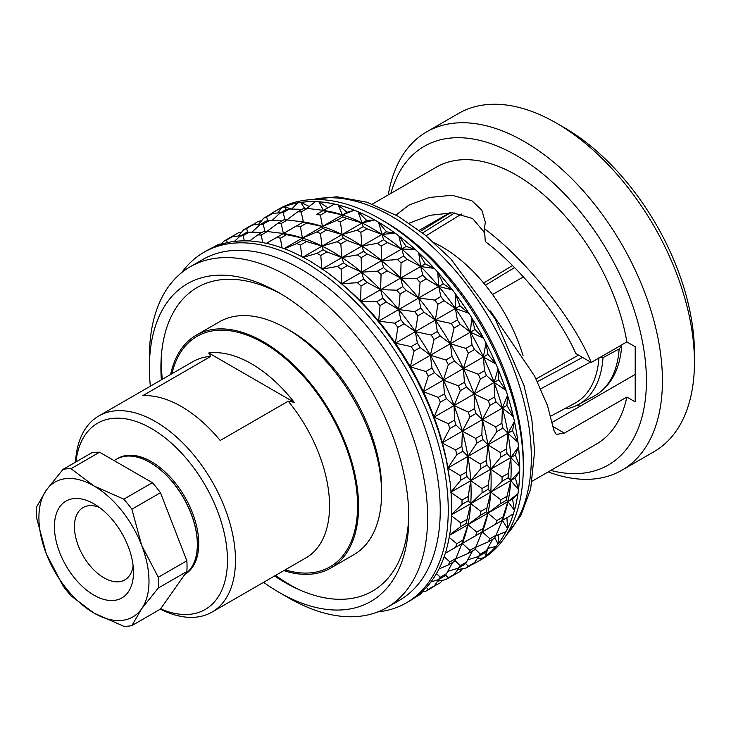 <?xml version="1.0" encoding="UTF-8"?>
<svg xmlns="http://www.w3.org/2000/svg" width="731" height="731" viewBox="0 0 731 731"><rect width="100%" height="100%" fill="white"/><g stroke="black" fill="none" stroke-linecap="round" stroke-linejoin="round"><path stroke-width="1.1" d="M434.461 242.92A124.489 71.876 60 0 1 523.076 355.741M578.504 355.102L536.079 378.941M492.557 294.511L523.423 276.894M512.513 265.554L483.639 283.025M426.072 235.747L461.517 214.055M485.439 285.209L514.56 267.601M454.682 212.968L422.573 232.942M619.148 348.961L621.77 345.653C619.861 369.886 610.613 386.717 594.029 396.165A117.262 67.7 -120 0 0 619.148 348.961L603.002 357.633A116.695 67.371 60 0 1 577.993 404.773A116.695 67.371 60 0 1 567.101 408.702L565.858 408.062M598.991 357.541L603.002 357.633M598.954 358.026A113.789 65.699 60 0 1 574.612 403.366L550.799 416.14M540.776 388.81L590.566 362.064M582.534 357.432L537.431 381.664M343.204 238.187L342.09 234.56A196.74 113.588 60 0 1 361.936 246.018A196.74 113.588 60 0 1 381.582 260.62A196.74 113.588 60 0 1 400.625 278.072A196.74 113.588 60 0 1 418.68 298.02A196.74 113.588 60 0 1 435.384 320.05A196.74 113.588 60 0 1 450.378 343.716A196.74 113.588 60 0 1 463.381 368.543L464.45 382.276A202.396 116.859 60 0 1 466.479 387.092L474.108 394.018L454.097 405.577L460.329 390.646A202.396 116.859 -120 0 0 458.3 385.831L443.361 380.102L448.313 364.641A202.396 116.859 -120 0 0 445.855 359.954L430.367 355.275L434.059 339.531A202.396 116.859 -120 0 0 431.226 335.054L415.363 331.609L417.876 315.81A202.396 116.859 -120 0 0 414.724 311.644L398.669 309.579L400.085 293.963A202.396 116.859 -120 0 0 396.668 290.189L380.613 289.631L381.052 274.445A202.396 116.859 -120 0 0 377.443 271.146L361.571 272.179L361.151 257.641A202.396 116.859 -120 0 0 357.441 254.881L341.916 257.577L340.81 243.907A202.396 116.859 -120 0 0 337.055 241.742L343.204 238.187A202.396 116.859 60 0 1 346.951 240.353L361.936 246.018L363.59 251.336A202.396 116.859 60 0 1 367.3 254.096L381.582 260.62L383.592 267.592A202.396 116.859 60 0 1 387.192 270.89L400.625 278.072L402.818 286.643A202.396 116.859 60 0 1 406.235 290.417L418.68 298.02L420.873 308.089A202.396 116.859 60 0 1 424.026 312.256L435.384 320.05L437.376 331.499A202.396 116.859 60 0 1 440.208 335.977L450.378 343.716L452.005 356.399A202.396 116.859 60 0 1 454.463 361.096L463.381 368.543A196.74 113.588 60 0 1 474.108 394.018L474.474 408.611A202.396 116.859 60 0 1 476.027 413.444L482.359 419.631A196.74 113.588 60 0 1 487.952 444.85A196.74 113.588 60 0 1 490.775 469.165A196.74 113.588 60 0 1 490.775 492.091A196.74 113.588 60 0 1 487.952 513.144A196.74 113.588 60 0 1 482.359 531.903A196.74 113.588 60 0 1 481.967 532.862A196.74 113.588 60 0 1 481.839 533.182M322.855 228.438A202.396 116.859 60 0 1 326.574 229.963L320.425 233.509A202.396 116.859 -120 0 0 316.706 231.983L322.855 228.438L322.444 226.473A196.74 113.588 60 0 1 342.09 234.56L326.574 229.963M302.963 222.261A202.396 116.859 60 0 1 306.563 223.119L300.414 226.665A202.396 116.859 -120 0 0 296.813 225.815L303.392 221.941A196.74 113.588 60 0 1 322.444 226.473L306.563 223.119M283.92 219.803A202.396 116.859 60 0 1 287.338 219.967L281.188 223.522A202.396 116.859 -120 0 0 277.771 223.348L283.92 219.803M302.031 221.749A196.74 113.588 60 0 1 302.378 221.795A196.74 113.588 60 0 1 303.392 221.941L287.338 219.967M266.13 221.1A202.396 116.859 60 0 1 269.291 220.579L263.142 224.125A202.396 116.859 -120 0 0 259.98 224.645L266.13 221.1M282.02 220.899L269.291 220.579M249.947 226.126A202.396 116.859 60 0 1 252.78 224.929L246.63 228.483A202.396 116.859 -120 0 0 243.798 229.68L249.947 226.126M260.556 224.316L252.78 224.929M241.55 232.294L238.16 232.933L232.01 236.488A202.396 116.859 -120 0 0 231.033 237.2M442.465 580.286L440.208 582.909L433.849 586.262M458.876 567.823L454.463 574.246A202.396 116.859 60 0 1 452.005 576.101L445.855 579.646A202.396 116.859 -120 0 0 448.313 577.792L445.435 574.959M472.564 550.936L466.479 562.121A202.396 116.859 60 0 1 464.45 564.597L458.3 568.151A202.396 116.859 -120 0 0 460.329 565.675L454.947 560.467M475.799 547.263L488.345 541.835A202.396 116.859 -120 0 0 489.898 538.793L482.359 531.903L495.728 524.118A202.396 116.859 -120 0 0 496.788 520.563L487.952 513.144L500.324 503.796A202.396 116.859 -120 0 0 500.863 499.821L490.775 492.091L502.051 481.3A202.396 116.859 -120 0 0 502.051 476.968L490.775 469.165L500.863 457.076A202.396 116.859 -120 0 0 500.324 452.48L487.952 444.85L496.788 431.619A202.396 116.859 -120 0 0 495.728 426.849L482.359 419.631L489.898 405.44A202.396 116.859 -120 0 0 488.345 400.597L474.108 394.018A196.74 113.588 60 0 1 482.359 419.631L481.857 434.854A202.396 116.859 60 0 1 482.917 439.623L487.952 444.85L486.462 460.484A202.396 116.859 60 0 1 486.992 465.08L490.775 469.165L488.18 484.973A202.396 116.859 60 0 1 488.18 489.304L490.775 492.091L486.992 507.826A202.396 116.859 60 0 1 486.462 511.81L487.952 513.144L482.917 528.577A202.396 116.859 60 0 1 481.857 532.122L476.027 546.797A202.396 116.859 60 0 1 474.474 549.84L468.324 553.385A202.396 116.859 -120 0 0 469.887 550.352L462.339 543.462L475.707 535.668A202.396 116.859 -120 0 0 476.767 532.122L467.931 524.703L480.313 515.355A202.396 116.859 -120 0 0 480.843 511.371L470.755 503.641L482.04 492.858A202.396 116.859 -120 0 0 482.04 488.518L470.755 480.724L480.843 468.626A202.396 116.859 -120 0 0 480.313 464.03L467.931 456.409L476.767 443.169A202.396 116.859 -120 0 0 475.707 438.408L462.339 431.189L469.887 416.999A202.396 116.859 -120 0 0 468.324 412.156L454.097 405.577A196.74 113.588 60 0 1 462.339 431.189A196.74 113.588 60 0 1 467.931 456.409A196.74 113.588 60 0 1 470.755 480.724A196.74 113.588 60 0 1 470.755 503.641A196.74 113.588 60 0 1 467.931 524.703A196.74 113.588 60 0 1 462.339 543.462A196.74 113.588 60 0 1 461.955 544.421A196.74 113.588 60 0 1 461.818 544.741M238.361 236.031L243.798 229.68M246.63 228.483L247.645 232.385M251.957 232.175L259.98 224.645M263.142 224.125L264.96 231.398M266.797 231.489L277.771 223.348M480.349 379.087L486.499 375.533L494.129 382.468L474.108 394.018L480.349 379.087A202.396 116.859 -120 0 0 478.321 374.272L463.381 368.543L468.324 353.091A202.396 116.859 -120 0 0 465.866 348.395L450.378 343.716L454.079 327.972A202.396 116.859 -120 0 0 451.246 323.495L435.384 320.05L437.896 304.251A202.396 116.859 -120 0 0 434.735 300.085L418.68 298.02L420.106 282.404A202.396 116.859 -120 0 0 416.688 278.639L400.625 278.072L401.063 262.886A202.396 116.859 -120 0 0 397.463 259.587L381.582 260.62L381.171 246.091A202.396 116.859 -120 0 0 377.452 243.322L361.936 246.018L360.822 232.348A202.396 116.859 -120 0 0 357.066 230.183L363.216 226.637L362.101 223.001L346.585 218.405L340.436 221.95A202.396 116.859 -120 0 0 336.726 220.424L342.876 216.879L342.455 214.923L326.574 211.561L320.434 215.115A202.396 116.859 -120 0 0 316.825 214.256L323.413 210.382L307.358 208.417L301.209 211.963L303.392 221.941L283.381 233.491L296.813 225.815M281.188 223.522L283.381 233.491A196.74 113.588 60 0 1 302.424 238.032L316.706 231.983M320.434 215.115L322.444 226.473L302.424 238.032A196.74 113.588 60 0 1 322.069 246.119L337.055 241.742M300.414 226.665L302.424 238.032L286.543 234.678L280.393 238.224A202.396 116.859 -120 0 0 276.793 237.365L282.943 233.819A202.396 116.859 60 0 1 286.543 234.678M340.436 221.95L342.09 234.56L322.069 246.119A196.74 113.588 60 0 1 341.916 257.577A196.74 113.588 60 0 1 361.571 272.179A196.74 113.588 60 0 1 380.613 289.631A196.74 113.588 60 0 1 398.669 309.579A196.74 113.588 60 0 1 415.363 331.609A196.74 113.588 60 0 1 430.367 355.275A196.74 113.588 60 0 1 443.361 380.102A196.74 113.588 60 0 1 454.097 405.577L454.454 420.161A202.396 116.859 60 0 1 456.016 425.003L462.339 431.189L461.846 446.413A202.396 116.859 60 0 1 462.897 451.182L467.931 456.409L466.442 472.043A202.396 116.859 60 0 1 466.981 476.639L470.755 480.724L468.169 496.532A202.396 116.859 60 0 1 468.169 500.863L470.755 503.641L466.981 519.385A202.396 116.859 60 0 1 466.442 523.359L467.931 524.703L462.897 540.127A202.396 116.859 60 0 1 461.846 543.681L456.016 558.356A202.396 116.859 60 0 1 454.454 561.399L448.304 564.944A202.396 116.859 -120 0 0 449.867 561.901L444.128 556.784M320.425 233.509L322.069 246.119L306.554 241.513L300.404 245.068A202.396 116.859 -120 0 0 296.695 243.542L302.835 239.987A202.396 116.859 60 0 1 306.554 241.513M340.81 243.907L346.951 240.353M360.822 232.348L366.971 228.803L381.957 234.459L341.916 257.577L343.57 262.886A202.396 116.859 60 0 1 347.289 265.655L361.571 272.179L363.581 279.151A202.396 116.859 60 0 1 367.181 282.449L380.613 289.631L382.806 298.202A202.396 116.859 60 0 1 386.215 301.967L398.669 309.579L400.853 319.648A202.396 116.859 60 0 1 404.005 323.815L415.363 331.609L417.355 343.058A202.396 116.859 60 0 1 420.197 347.536L430.367 355.275L431.984 367.958A202.396 116.859 60 0 1 434.442 372.646L443.361 380.102L444.439 393.835A202.396 116.859 60 0 1 446.467 398.651L454.097 405.577L434.077 417.136L440.318 402.196A202.396 116.859 -120 0 0 438.289 397.381L423.35 391.661L428.293 376.2A202.396 116.859 -120 0 0 425.835 371.503L410.347 366.834L414.048 351.081A202.396 116.859 -120 0 0 411.206 346.613L395.352 343.168L397.865 327.36A202.396 116.859 -120 0 0 394.703 323.193L378.649 321.128L380.065 305.521A202.396 116.859 -120 0 0 376.657 301.748L360.593 301.19L361.032 286.004A202.396 116.859 -120 0 0 357.432 282.696L341.551 283.738L341.139 269.2A202.396 116.859 -120 0 0 337.42 266.44L321.905 269.127L320.79 255.466A202.396 116.859 -120 0 0 317.035 253.301L323.184 249.746A202.396 116.859 60 0 1 326.94 251.912L341.916 257.577L322.161 268.981M363.59 251.336L357.441 254.881M361.151 257.641L367.3 254.096M381.171 246.091L387.32 242.537L401.602 249.07L341.45 283.792M383.592 267.592L377.443 271.146M381.052 274.445L387.192 270.89M401.063 262.886L407.213 259.341L420.645 266.523L360.593 301.19A196.74 113.588 60 0 1 378.649 321.128A196.74 113.588 60 0 1 395.352 343.168A196.74 113.588 60 0 1 410.347 366.834A196.74 113.588 60 0 1 423.35 391.661A196.74 113.588 60 0 1 434.077 417.136A196.74 113.588 60 0 1 442.319 442.748L449.867 428.558A202.396 116.859 -120 0 0 448.304 423.715L434.077 417.136L433.574 417.428M402.818 286.643L396.668 290.189M400.085 293.963L406.235 290.417M420.106 282.404L426.246 278.858L438.701 286.461L378.146 321.421M420.873 308.089L414.724 311.644M417.876 315.81L424.026 312.256M437.896 304.251L444.046 300.697L455.395 308.491L394.758 343.506M437.376 331.499L431.226 335.054M434.059 339.531L440.208 335.977M454.079 327.972L460.228 324.418L470.398 332.166L409.735 367.19M452.005 356.399L445.855 359.954M448.313 364.641L454.463 361.096M468.324 353.091L474.474 349.537L483.392 356.993L422.756 391.999M464.45 382.276L458.3 385.831M460.329 390.646L466.479 387.092M474.474 408.611L468.324 412.156M469.887 416.999L476.027 413.444M489.898 405.44L496.047 401.895L502.371 408.072L442.319 442.748A196.74 113.588 60 0 1 447.838 467.493A196.74 113.588 60 0 1 447.847 467.575M481.857 434.854L475.707 438.408M476.767 443.169L482.917 439.623M358.108 211.798L362.101 223.001L374.683 220.004A202.377 116.841 -120 0 0 358.108 211.798L366.66 220.369L362.101 223.001A196.74 113.588 60 0 1 372.033 228.319A196.74 113.588 60 0 1 381.957 234.459L386.516 231.828L395.069 233.134L381.957 234.459A196.74 113.588 60 0 1 401.602 249.07L406.162 246.429L415.071 249.39L401.602 249.07A196.74 113.588 60 0 1 420.645 266.523L425.204 263.882L434.296 268.432L420.645 266.523A196.74 113.588 60 0 1 438.701 286.461L443.26 283.829L452.343 289.878L438.701 286.461A196.74 113.588 60 0 1 455.395 308.491L459.954 305.86L468.854 313.288L455.395 308.491A196.74 113.588 60 0 1 470.398 332.166L474.958 329.535L483.483 338.179L470.398 332.166A196.74 113.588 60 0 1 483.392 356.993L487.952 354.361L495.938 364.047L483.392 356.993A196.74 113.588 60 0 1 494.129 382.468A196.74 113.588 60 0 1 502.371 408.072L506.93 405.44L513.345 416.624L502.371 408.072L501.877 423.295A202.396 116.859 60 0 1 502.928 428.064L507.963 433.291L487.952 444.85L447.911 467.968L456.747 454.728A202.396 116.859 -120 0 0 455.696 449.958L441.981 442.94M486.462 460.484L480.313 464.03M480.843 468.626L486.992 465.08M513.345 416.624A202.377 116.841 -120 0 0 507.542 395.297L502.371 408.072A196.74 113.588 60 0 1 507.963 433.291L512.522 430.66L517.95 442.246L507.963 433.291L506.473 448.925A202.396 116.859 60 0 1 507.012 453.522L510.786 457.615L451 492.127M488.18 484.973L482.04 488.518M482.04 492.858L488.18 489.304M517.95 442.246A202.377 116.841 -120 0 0 514.423 421.467L507.963 433.291A196.74 113.588 60 0 1 510.786 457.615L515.346 454.974L519.677 466.743L510.786 457.615L508.2 473.414A202.396 116.859 60 0 1 508.2 477.745L510.786 480.532L451.539 514.743M486.992 507.826L480.843 511.371M480.313 515.355L486.462 511.81M519.677 466.743A202.377 116.841 -120 0 0 518.489 446.915L510.786 457.615A196.74 113.588 60 0 1 510.786 480.532L515.346 477.9L518.489 489.587L510.786 480.532L507.012 496.267A202.396 116.859 60 0 1 506.473 500.251L507.963 501.585L449.538 535.32M482.917 528.577L476.767 532.122M475.707 535.668L481.857 532.122M518.489 489.587A202.377 116.841 -120 0 0 519.677 471.139L510.786 480.532A196.74 113.588 60 0 1 507.963 501.585L512.522 498.953L514.423 510.339L507.963 501.585L502.928 517.018A202.396 116.859 60 0 1 501.877 520.563L445.289 553.303M476.027 546.797L469.887 550.352M455.779 558.822L468.324 553.385M466.479 562.121L460.329 565.675M447.774 571.331L458.3 568.151M454.463 574.246L448.313 577.792M437.631 581.182L445.855 579.646M432.953 586.938A202.396 116.859 -120 0 0 434.059 586.454M282.02 233.308A196.74 113.588 60 0 1 282.358 233.353A196.74 113.588 60 0 1 283.381 233.491L267.318 231.526L261.168 235.071A202.396 116.859 -120 0 0 257.76 234.907L263.909 231.352A202.396 116.859 60 0 1 267.318 231.526M221.53 243.852L218.14 244.492L213.489 247.179A202.396 116.859 60 0 1 216.321 245.981L216.239 246.027A202.396 116.859 -120 0 1 229.589 242.199L229.671 242.144A202.396 116.859 60 0 1 232.833 241.623L232.741 241.678A202.396 116.859 -120 0 1 247.38 240.901L247.462 240.846A202.396 116.859 60 0 1 250.879 241.02L250.788 241.066A202.396 116.859 -120 0 1 266.413 243.359L266.413 243.359M229.927 237.685A202.396 116.859 60 0 1 232.769 236.488L226.619 240.033A202.396 116.859 -120 0 0 223.777 241.239L229.927 237.685M240.536 235.875L232.769 236.488M246.119 232.65A202.396 116.859 60 0 1 249.271 232.129L243.121 235.684A202.396 116.859 -120 0 0 239.969 236.204L246.119 232.65M262 232.458L249.271 232.129M282.943 233.819L266.331 243.341M302.835 239.987L302.424 238.032L284.03 248.65M323.184 249.746L322.069 246.119L302.853 257.211M452.553 562.495L446.467 573.68A202.396 116.859 60 0 1 444.439 576.156L438.289 579.701A202.396 116.859 -120 0 0 440.318 577.234L436.453 573.588M438.856 579.372L434.442 585.796A202.396 116.859 60 0 1 431.984 587.66L425.835 591.205A202.396 116.859 -120 0 0 428.293 589.35L426.337 587.468M422.445 591.845L420.197 594.467L415.546 597.145A202.396 116.859 60 0 0 418.004 595.29L417.913 595.345A202.396 116.859 -120 0 0 427.909 585.695L427.991 585.65A202.396 116.859 60 0 0 430.02 583.174L429.938 583.228A202.396 116.859 -120 0 0 437.924 570.938L438.015 570.884A202.396 116.859 60 0 0 439.578 567.85L439.486 567.896A202.396 116.859 -120 0 0 445.316 553.221L445.316 553.221M221.155 244.282L223.777 241.239M226.619 240.033L227.268 242.665M234.34 241.468L239.969 236.204M243.121 235.684L244.346 240.855M249.609 240.938L257.76 234.907M261.168 235.071L262.74 242.61M266.349 243.35L276.793 237.365M280.393 238.224L282.056 247.928M284.35 248.778L296.695 243.542M300.404 245.068L301.894 256.709M303.137 257.367L317.035 253.301M320.79 255.466L326.94 251.912M343.57 262.886L337.42 266.44M341.139 269.2L347.289 265.655M363.581 279.151L357.432 282.696M361.032 286.004L367.181 282.449M382.806 298.202L376.657 301.748M380.065 305.521L386.215 301.967M400.853 319.648L394.703 323.193M397.865 327.36L404.005 323.815M417.355 343.058L411.206 346.613M414.048 351.081L420.197 347.536M431.984 367.958L425.835 371.503M428.293 376.2L434.442 372.646M444.439 393.835L438.289 397.381M440.318 402.196L446.467 398.651M454.454 420.161L448.304 423.715M449.867 428.558L456.016 425.003M461.846 446.413L455.696 449.958M456.747 454.728L462.897 451.182M466.442 472.043L460.292 475.589L447.811 468.023M468.169 496.532L462.019 500.077L450.744 492.283L460.832 480.185A202.396 116.859 -120 0 0 460.292 475.589M460.832 480.185L466.981 476.639M451.548 514.414L462.019 504.408A202.396 116.859 -120 0 0 462.019 500.077M462.019 504.408L468.169 500.863M466.981 519.385L460.832 522.93L451.493 515.821M449.592 534.982L460.292 526.914A202.396 116.859 -120 0 0 460.832 522.93M460.292 526.914L466.442 523.359M462.897 540.127L456.747 543.681L449.181 537.395M445.289 553.285L455.696 547.227A202.396 116.859 -120 0 0 456.747 543.681M455.696 547.227L461.846 543.681M456.016 558.356L449.867 561.901M439.002 568.983L448.304 564.944M446.467 573.68L440.318 577.234M430.915 581.949L438.289 579.701M434.442 585.796L428.293 589.35M421.888 591.955L425.835 591.205M341.852 283.984A196.74 113.588 60 0 1 341.916 284.039A196.74 113.588 60 0 1 360.593 301.19L360.255 301.382M213.489 247.179L213.397 247.233A202.396 116.859 -120 0 0 207.33 250.331L203.931 252.296A202.396 116.859 60 0 1 305.129 262.319A202.396 116.859 60 0 1 437.357 440.683A202.396 116.859 60 0 1 406.326 602.865A202.396 116.859 60 0 1 377.799 611.911M266.504 243.313A202.396 116.859 60 0 1 270.105 244.163L270.013 244.218A202.396 116.859 -120 0 1 286.305 249.536L286.177 249.481M286.397 249.481A202.396 116.859 60 0 1 290.116 251.007L290.024 251.062A202.396 116.859 -120 0 1 306.654 259.286L306.216 259.048M290.92 251.446L290.116 251.007M306.746 259.24A202.396 116.859 60 0 1 308.619 260.309A202.396 116.859 60 0 1 310.492 261.406L312.256 262.566M325.432 271.274L327.04 272.435A202.396 116.859 -120 0 0 310.41 261.46L310.492 261.406M327.132 272.38A202.396 116.859 60 0 1 330.841 275.139L341.916 284.039M341.551 283.738L347.051 288.69A202.396 116.859 -120 0 0 330.759 275.194L330.841 275.139M347.134 288.644A202.396 116.859 60 0 1 350.734 291.943L360.593 301.19L366.277 307.742A202.396 116.859 -120 0 0 350.652 291.998L350.734 291.943M366.359 307.696A202.396 116.859 60 0 1 369.776 311.461L378.649 321.128L384.323 329.188A202.396 116.859 -120 0 0 369.685 311.516L369.776 311.461M384.415 329.142A202.396 116.859 60 0 1 387.567 333.309L395.352 343.168L400.826 352.598A202.396 116.859 -120 0 0 387.476 333.354L387.567 333.309M400.917 352.552A202.396 116.859 60 0 1 403.75 357.03L410.347 366.834L415.455 377.498A202.396 116.859 -120 0 0 403.667 357.075L403.75 357.03M415.546 377.452A202.396 116.859 60 0 1 418.004 382.139L423.35 391.661L427.909 403.375A202.396 116.859 -120 0 0 417.913 382.194L418.004 382.139M427.991 403.329A202.396 116.859 60 0 1 430.02 408.145L434.077 417.136L437.924 429.709A202.396 116.859 -120 0 0 429.938 408.19L430.02 408.145M438.015 429.654A202.396 116.859 60 0 1 439.578 434.497L442.319 442.748L445.316 455.952A202.396 116.859 -120 0 0 439.486 434.552L439.578 434.497M446.458 460.667L449.912 481.583A202.396 116.859 -120 0 0 446.367 460.722L446.458 460.667A202.396 116.859 60 0 0 445.398 455.906M447.838 467.493L447.911 467.968M450.004 481.528A202.396 116.859 60 0 1 450.534 486.133L450.652 488.153M451.603 503.915L451.639 506.071A202.396 116.859 -120 0 0 450.451 486.179L450.534 486.133M451.721 506.026A202.396 116.859 60 0 1 451.721 510.357L451.63 510.905M450.561 527.956L450.451 528.924A202.396 116.859 -120 0 0 451.639 510.402L451.721 510.357M450.534 528.869A202.396 116.859 60 0 1 450.004 532.853L449.894 533.045M446.513 549.155L446.367 549.675A202.396 116.859 -120 0 0 449.912 532.908L450.004 532.853M446.458 549.621A202.396 116.859 60 0 1 445.398 553.166M406.326 602.865L409.735 600.9A202.396 116.859 -120 0 0 415.455 597.2M181.836 272.48A202.396 116.859 60 0 1 203.931 252.296M150.339 386.206A183.435 105.904 60 0 1 149.398 367.72L149.398 356.856A196.74 113.588 60 0 1 190.151 266.797L202.761 259.514A196.74 113.588 60 0 1 301.126 269.255A196.74 113.588 60 0 1 429.654 442.62A196.74 113.588 60 0 1 399.491 600.27L386.882 607.552A196.74 113.588 60 0 1 288.517 597.812L279.105 592.375A183.435 105.904 60 0 1 263.562 582.324M190.151 266.797A196.74 113.588 60 0 1 288.517 276.537A196.74 113.588 60 0 1 417.045 449.903A196.74 113.588 60 0 1 386.882 607.552M149.398 367.72A183.435 105.904 60 0 1 279.105 292.829A183.435 105.904 60 0 1 279.114 292.829A183.435 105.904 60 0 1 408.812 517.493A183.435 105.904 60 0 1 279.105 592.375M408.784 514.112A175.294 101.207 60 0 1 284.862 582.415A175.294 101.207 60 0 1 274.573 575.973M161.341 379.855A175.294 101.207 60 0 1 160.911 367.72A175.294 101.207 60 0 1 282.02 294.547M287.904 584.124A184.002 106.233 60 0 1 275.112 575.653M161.889 379.535A184.002 106.233 60 0 1 160.948 364.23M338.106 204.954L342.455 214.923L354.343 210.245A202.377 116.841 -120 0 0 338.106 204.954L347.015 212.292L342.455 214.923A196.74 113.588 60 0 1 362.101 223.001L342.09 234.56L357.066 230.183M318.88 201.802L323.413 210.382L334.451 204.086A202.377 116.841 -120 0 0 318.88 201.802L327.972 207.75L323.413 210.382A196.74 113.588 60 0 1 342.455 214.923L322.444 226.473L336.726 220.424M322.051 210.19A196.74 113.588 60 0 1 322.389 210.236A196.74 113.588 60 0 1 323.413 210.382L316.825 214.256M301.209 211.963A202.396 116.859 -120 0 0 297.791 211.789L303.941 208.244A202.396 116.859 60 0 1 307.358 208.417M286.817 219.94L297.791 211.789M302.031 209.34L289.302 209.02L283.153 212.575L284.971 219.839M283.153 212.575A202.396 116.859 -120 0 0 280 213.086L286.15 209.541A202.396 116.859 60 0 1 289.302 209.02M271.969 220.616L280 213.086M280.567 212.758L272.8 213.37L266.651 216.924L267.665 220.826M266.651 216.924A202.396 116.859 -120 0 0 263.818 218.121L269.958 214.576A202.396 116.859 60 0 1 272.8 213.37M258.381 224.481L263.818 218.121M261.561 220.744L258.171 221.383L252.085 225.212M252.021 224.929A202.396 116.859 -120 0 0 251.053 225.641M452.973 575.388A202.396 116.859 -120 0 0 454.079 574.904L453.869 574.703M457.652 569.623L465.866 568.097A202.396 116.859 -120 0 0 468.324 566.233L465.455 563.409M467.785 559.782L478.321 556.593A202.396 116.859 -120 0 0 480.349 554.116L474.967 548.908M495.938 364.047A202.377 116.841 -120 0 0 485.978 342.94L483.392 356.993L484.47 370.718A202.396 116.859 60 0 1 486.499 375.533M484.47 370.718L478.321 374.272M483.483 338.179A202.377 116.841 -120 0 0 471.733 317.83L470.398 332.166L472.016 344.84A202.396 116.859 60 0 1 474.474 349.537M472.016 344.84L465.866 348.395M468.854 313.288A202.377 116.841 -120 0 0 455.55 294.109L455.395 308.491L457.387 319.95A202.396 116.859 60 0 1 460.228 324.418M457.387 319.95L451.246 323.495M452.343 289.878A202.377 116.841 -120 0 0 437.759 272.261L438.701 286.461L440.884 296.53A202.396 116.859 60 0 1 444.046 300.697M440.884 296.53L434.735 300.085M434.296 268.432A202.377 116.841 -120 0 0 418.726 252.743L420.645 266.523L422.838 275.084A202.396 116.859 60 0 1 426.246 278.858M422.838 275.084L416.688 278.639M415.071 249.39A202.377 116.841 -120 0 0 398.834 235.939L403.613 256.042A202.396 116.859 60 0 1 407.213 259.341M403.613 256.042L397.463 259.587M395.069 233.134A202.377 116.841 -120 0 0 378.494 222.197L383.601 239.777A202.396 116.859 60 0 1 387.32 242.537M383.601 239.777L377.452 243.322M363.216 226.637A202.396 116.859 60 0 1 366.971 228.803M342.876 216.879A202.396 116.859 60 0 1 346.585 218.405M322.974 210.702A202.396 116.859 60 0 1 326.574 211.561M462.476 568.736L460.228 571.35L454.079 574.904M478.896 556.264L474.474 562.687A202.396 116.859 60 0 1 472.016 564.542L465.866 568.097M474.474 562.687L468.324 566.233M492.584 539.387L486.499 550.571A202.396 116.859 60 0 1 484.47 553.038L478.321 556.593M486.499 550.571L480.349 554.116M514.423 510.339A202.377 116.841 -120 0 0 517.95 493.635L507.963 501.585A196.74 113.588 60 0 1 502.371 520.344L506.93 517.712L507.542 528.568L502.371 520.344L496.047 535.238A202.396 116.859 60 0 1 494.485 538.281L488.345 541.835M496.047 535.238L489.898 538.793M502.928 517.018L496.788 520.563M495.728 524.118L501.877 520.563M507.012 496.267L500.863 499.821M500.324 503.796L506.473 500.251M508.2 473.414L502.051 476.968M502.051 481.3L508.2 477.745M506.473 448.925L500.324 452.48M500.863 457.076L507.012 453.522M501.877 423.295L495.728 426.849M496.788 431.619L502.928 428.064M505.953 390.381A202.377 116.841 -120 0 0 497.994 368.945L494.129 382.468L498.688 379.837L505.953 390.381L494.129 382.468L494.485 397.052A202.396 116.859 60 0 1 496.047 401.895M494.485 397.052L488.345 400.597M487.952 354.361L485.978 342.94M474.958 329.535L471.733 317.83M459.954 305.86L455.55 294.109M443.26 283.829L437.759 272.261M425.204 263.882L418.726 252.743M406.162 246.429L398.834 235.939M386.516 231.828L378.494 222.197M366.66 220.369L374.683 220.004M347.015 212.292L354.343 210.245M327.972 207.75L334.451 204.086M306.764 208.372L315.417 201.628A202.377 116.841 -120 0 0 300.834 202.405L309.176 206.48M300.834 202.405L304.525 208.262M291.687 209.057L297.627 202.926A202.377 116.841 -120 0 0 284.322 206.745L291.523 209.057M284.322 206.745L286.397 209.495M277.734 212.977L281.444 207.969A202.377 116.841 -120 0 0 269.849 214.64M471.906 564.606A202.377 116.841 -120 0 0 483.483 557.899L477.288 558.612M487.577 548.625L485.978 556.017L484.635 552.846M485.978 556.017A202.377 116.841 -120 0 0 495.938 546.404L487.659 548.488M498.633 534.626L497.994 543.901L494.768 537.769M497.994 543.901A202.377 116.841 -120 0 0 505.953 531.656L495.782 535.768M507.542 528.568A202.377 116.841 -120 0 0 513.345 513.939L502.371 520.344A196.74 113.588 60 0 1 501.987 521.304A196.74 113.588 60 0 1 501.859 521.623M506.93 517.712L513.345 513.939M512.522 498.953L517.95 493.635M515.346 477.9L519.677 471.139M515.346 454.974L518.489 446.915M512.522 430.66L514.423 421.467M506.93 405.44L507.542 395.297M498.688 379.837L497.994 368.945M471.733 564.707A202.396 116.859 -120 0 0 477.8 561.6A202.396 116.859 -120 0 0 508.831 399.409A202.396 116.859 -120 0 0 376.602 221.054A202.396 116.859 -120 0 0 275.404 211.031A202.396 116.859 -120 0 0 269.684 214.731M275.404 211.031L278.995 208.965A202.396 116.859 60 0 1 380.193 218.989L380.193 218.989A202.396 116.859 60 0 1 523.305 466.871A202.396 116.859 60 0 1 481.391 559.526L477.8 561.6M384.195 221.301L380.193 218.989L384.195 221.301A196.74 113.588 60 0 1 523.305 462.248L523.305 466.871M388.28 194.894A195.323 112.766 60 0 1 426.648 131.882A195.323 112.766 60 0 1 524.31 141.558A195.323 112.766 60 0 1 651.915 313.681A195.323 112.766 60 0 1 621.971 470.197A195.323 112.766 60 0 1 548.223 471.915M426.648 131.882L458.675 113.396A195.323 112.766 60 0 1 556.337 123.073L556.337 123.073A195.323 112.766 60 0 1 694.45 362.293A195.323 112.766 60 0 1 653.998 451.703L621.971 470.197M390.847 193.413A184.002 106.233 60 0 1 516.305 155.429A184.002 106.233 60 0 1 645.245 360.017A184.002 106.233 60 0 1 550.79 470.435M564.341 127.687L556.337 123.073L564.341 127.697A184.002 106.233 60 0 1 564.341 127.697A184.002 106.233 60 0 1 694.45 353.046L694.45 362.293M372.362 204.086L436.334 167.152A159.934 92.344 60 0 1 516.305 175.074A159.934 92.344 60 0 1 626.851 341.925L635.202 346.741L635.202 401.867L626.851 397.052A159.934 92.344 60 0 1 596.268 444.174L532.296 481.108M396.019 215.06L408.876 205.1L429.325 197.498L452.096 195.259L471.87 200.733L481.857 210.172L485.338 222.233L484.388 228.702C526.238 259.852 573.232 318.679 591.26 362.466L575.845 353.566C559.571 316.368 520.417 267.93 485.293 241.55L484.388 228.702M626.851 397.052L564.378 433.117L553.266 426.703M490.455 310.958L534.635 376.099L547.528 405.678L553.897 430.367L556.254 434.415L564.378 433.117M626.851 341.925L591.26 362.466M445.544 215.791L445.508 215.197M580.204 406.18A138.707 80.081 60 0 1 577.115 405.23M552.344 422.262L635.202 374.427M485.037 236.195L483.867 231.782L472.582 218.487L452.827 212.831L429.874 215.307L409.168 223.174M419.238 230.366L449.793 212.73M208.746 352.982L294.227 402.333A116.065 67.005 60 0 0 291.212 398.578A116.065 67.005 60 0 0 208.746 352.982L210.72 356.436A113.232 65.37 -120 0 0 192.865 361.653L98.795 415.966A113.232 65.37 60 0 1 155.411 421.568A113.232 65.37 60 0 1 229.379 521.349A113.232 65.37 60 0 1 212.017 612.085A113.232 65.37 60 0 1 160.354 609.151M330.723 568.069L353.74 554.774A134.458 77.632 -120 0 0 381.591 493.224A134.458 77.632 -120 0 0 286.515 328.539A134.458 77.632 -120 0 0 219.282 321.887L196.264 335.173A134.458 77.632 60 0 1 263.498 341.834A134.458 77.632 60 0 1 351.337 460.32A134.458 77.632 60 0 1 330.723 568.069A134.458 77.632 60 0 1 283.847 570.619M286.515 328.539L290.518 330.851A128.802 74.361 -120 0 1 381.591 488.6L381.591 493.224M170.625 374.491A134.458 77.632 60 0 1 196.264 335.173M298.394 589.369A182.586 105.419 60 0 1 275.514 575.425M162.282 379.307A182.586 105.419 60 0 1 161.652 352.525M171.949 373.724A133.042 76.81 60 0 1 309.039 382.861A133.042 76.81 60 0 1 356.701 520.198A133.042 76.81 60 0 1 285.181 569.851M212.017 612.085L306.097 557.771A113.232 65.37 -120 0 0 288.242 401.191L220.186 440.482A113.232 65.37 -120 0 0 181.425 406.546A113.232 65.37 -120 0 0 142.664 395.727L210.72 356.436M288.242 401.191L294.227 402.333M75.494 462.175A113.232 65.37 60 0 1 98.795 415.966M160.628 608.841A107.567 62.108 -120 0 0 227.323 554.829A107.567 62.108 -120 0 0 151.399 428.503A107.567 62.108 -120 0 0 75.923 461.928M116.576 459.141A66.95 38.652 60 0 1 116.631 459.105L117.929 458.355A66.95 38.652 60 0 1 151.399 461.672A66.95 38.652 60 0 1 195.131 520.627A66.95 38.652 60 0 1 184.916 574.292M131.891 625.59A86.34 49.845 60 0 1 123.822 626.303L93.952 613.062L71.017 595.82A86.34 49.845 60 0 1 62.957 585.787L46.281 553.76L36.55 517.731A86.34 49.845 60 0 1 36.55 506.976L46.281 490.199L62.957 469.421A86.34 49.845 60 0 1 71.017 468.699L93.952 485.941L123.822 499.182A86.34 49.845 60 0 1 131.891 509.215L160.454 492.731L186.853 560.778L158.298 577.271A86.34 49.845 60 0 1 158.298 588.026L186.853 571.532L160.454 609.097L131.891 625.59L141.622 608.804L158.298 588.026M186.853 560.778A86.34 49.845 60 0 1 186.853 571.532M62.957 469.421L91.512 452.928A86.34 49.845 60 0 1 99.58 452.206L71.017 468.699M123.822 499.182L152.386 482.698A86.34 49.845 60 0 1 160.454 492.731M158.298 577.271L141.622 545.244L131.891 509.215M152.386 482.698L99.58 452.206M141.622 545.244A77.842 44.947 60 0 1 141.622 608.804A77.842 44.947 60 0 1 93.952 613.062A77.842 44.947 60 0 1 46.281 553.76A77.842 44.947 60 0 1 46.281 490.199A77.842 44.947 60 0 1 93.952 485.941A77.842 44.947 60 0 1 141.622 545.244M93.952 503.851L93.952 503.851A55.903 32.283 60 0 1 133.49 572.327A55.903 32.283 60 0 1 93.952 595.153A55.903 32.283 60 0 1 54.423 526.676A55.903 32.283 60 0 1 93.952 503.851L93.961 503.851M133.124 565.913A41.749 24.105 60 0 1 124.837 579.884A41.749 24.105 60 0 1 83.087 555.779A41.749 24.105 60 0 1 83.087 507.561A41.749 24.105 60 0 1 99.325 507.378M114.082 460.576L116.531 459.169A66.95 38.652 60 0 1 150.001 462.485A66.95 38.652 60 0 1 193.295 520.033A66.95 38.652 60 0 1 185.016 574.146M116.631 459.105A66.95 38.652 60 0 1 150.102 462.421A66.95 38.652 60 0 1 193.432 520.088A66.95 38.652 60 0 1 185.007 574.164M312.923 199.545A196.74 113.588 60 0 1 392.2 216.678A196.74 113.588 60 0 1 515.456 373.98A196.74 113.588 60 0 1 506.51 534.854M420.489 231.316L450.479 212.739M577.993 404.773L594.029 396.165M302.378 221.795L301.336 221.648M481.967 532.862L481.574 533.84M282.358 233.353L281.316 233.207M461.955 544.421L461.553 545.399M322.389 210.236L321.348 210.099M501.987 521.304L501.585 522.281M505.715 536.106L520.856 515.529L530.651 489.094L534.626 451.228L531.812 419.238L524.09 385.767L495.243 319.054L450.817 258.865L424.958 234.843L397.865 216.111L366.907 202.222L336.827 196.785L311.433 199.609"/></g></svg>
